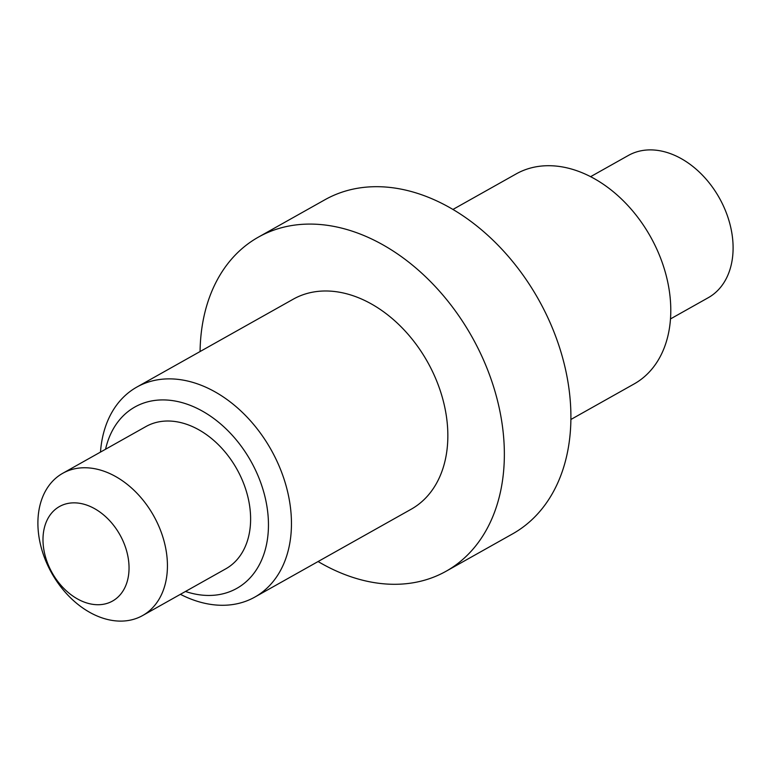 <?xml version="1.0" encoding="UTF-8"?>
<svg xmlns="http://www.w3.org/2000/svg" width="771" height="771" viewBox="0 0 771 771"><rect width="100%" height="100%" fill="white"/><g stroke="black" fill="none" stroke-linecap="round" stroke-linejoin="round"><path stroke-width="1.16" d="M105.55 449.242A104.018 74.575 60.7 0 1 198.957 409.276A104.018 74.575 60.7 0 1 268.183 532.472A104.018 74.575 60.7 0 1 185.474 591.473M180.414 594.316A120.449 86.352 -119.3 0 0 254.835 597.082A120.449 86.352 -119.3 0 0 271.113 449.782A120.449 86.352 -119.3 0 0 136.833 387.081A120.449 86.352 -119.3 0 0 100.49 452.085M254.835 597.082L411.232 509.197A120.449 86.352 -119.3 0 0 427.5 361.898A120.449 86.352 -119.3 0 0 293.221 299.196L136.833 387.081M452.914 209.461L516.165 173.918A120.449 86.352 60.7 0 1 650.445 236.62A120.449 86.352 60.7 0 1 634.167 383.919L570.925 419.463M109.395 602.565A54.201 38.858 60.7 0 1 43.041 542.1A54.201 38.858 60.7 0 1 105.637 516.686A54.201 38.858 60.7 0 1 109.395 602.565M137.845 617.85A81.572 58.48 -119.3 0 0 142.625 615.547A81.572 58.48 -119.3 0 0 153.651 515.78A81.572 58.48 -119.3 0 0 62.702 473.317A81.572 58.48 -119.3 0 0 49.922 569.827A81.572 58.48 -119.3 0 0 137.845 617.85M62.702 473.317L145.892 426.575A81.572 58.48 60.7 0 1 236.832 469.038A81.572 58.48 60.7 0 1 225.816 568.805L142.625 615.547M590.586 176.684L628.375 155.453A81.572 58.48 60.7 0 1 633.155 153.15A81.572 58.48 60.7 0 1 721.078 201.173A81.572 58.48 60.7 0 1 708.298 297.683L670.51 318.915M318.086 561.539A191.622 137.373 -119.3 0 0 446.091 571.244A191.622 137.373 -119.3 0 0 476.121 344.55A191.622 137.373 -119.3 0 0 269.599 231.734A191.622 137.373 -119.3 0 0 258.352 237.15A191.622 137.373 -119.3 0 0 200.075 351.537M258.352 237.15L324.909 199.756A191.622 137.373 60.7 0 1 336.146 194.34A191.622 137.373 60.7 0 1 542.668 307.157A191.622 137.373 60.7 0 1 512.648 533.85L446.091 571.244"/></g></svg>
